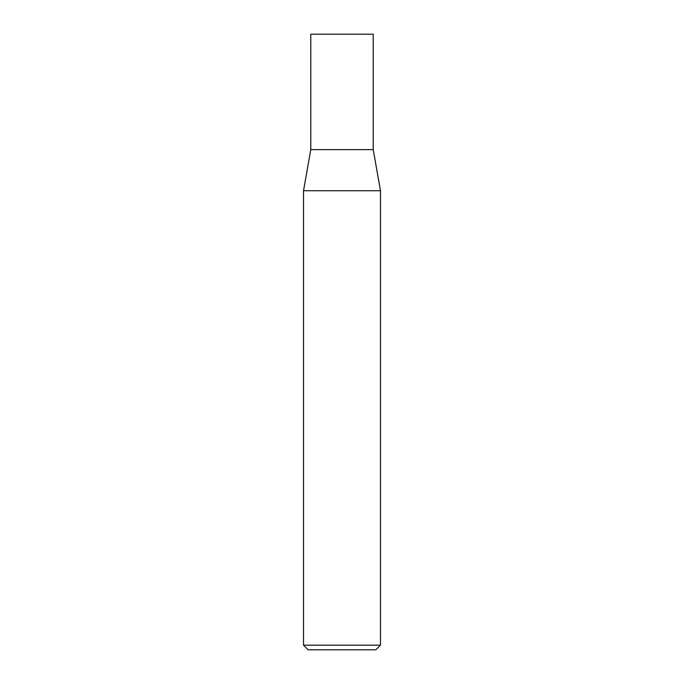 <?xml version="1.0" encoding="UTF-8"?>
<svg xmlns="http://www.w3.org/2000/svg" width="684" height="684" viewBox="0 0 684 684"><rect width="100%" height="100%" fill="white"/><g stroke="black" fill="none" stroke-linecap="round" stroke-linejoin="round"><path stroke-width="0.51" stroke-dasharray="3.42 2.56" d="M380.475 645.183L303.525 645.183M380.475 190.733L303.525 190.733M308.142 649.8L375.858 649.8M373.225 149.625L310.775 149.625M373.225 34.2L310.775 34.2"/><path stroke-width="1.03" d="M310.775 149.625L373.225 149.625L373.225 34.2L310.775 34.2L310.775 149.625L303.525 190.733L380.475 190.733L373.225 149.625M380.475 645.183L375.858 649.8L308.142 649.8L303.525 645.183L380.475 645.183L380.475 190.733M303.525 645.183L303.525 190.733"/></g></svg>
